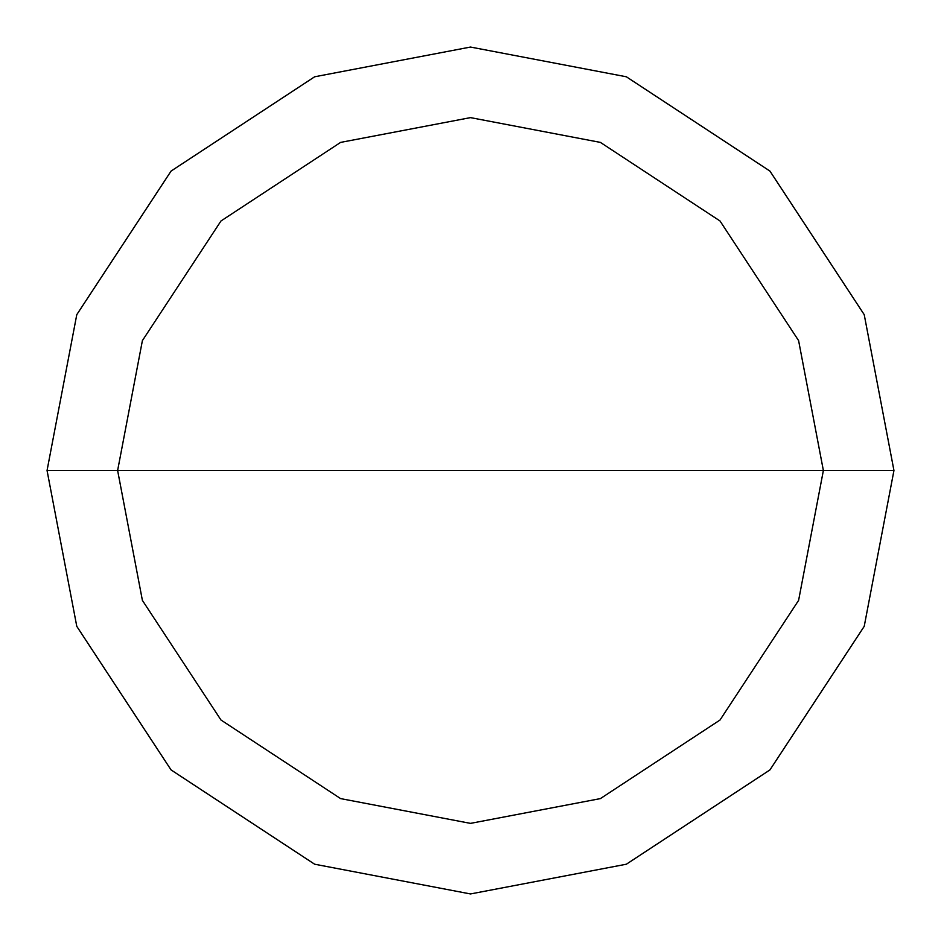 <?xml version="1.0" encoding="UTF-8"?>
<svg xmlns="http://www.w3.org/2000/svg" width="941" height="941" viewBox="0 0 941 941"><rect width="100%" height="100%" fill="white"/><g stroke="black" fill="none" stroke-linecap="round" stroke-linejoin="round"><path stroke-width="1.41" d="M117.625 470.5L142.397 340.607L220.982 220.982L340.607 142.397L470.5 117.625L600.393 142.397L720.018 220.982L798.603 340.607L823.375 470.5L117.625 470.5L142.397 600.393L220.982 720.018L340.607 798.603L470.5 823.375L600.393 798.603L720.018 720.018L798.603 600.393L823.375 470.5L893.95 470.5L864.214 626.365L769.926 769.926L626.365 864.214L470.5 893.95L314.635 864.214L171.074 769.926L76.786 626.365L47.05 470.5L76.786 626.365L171.074 769.926L314.635 864.214L470.5 893.95L626.365 864.214L769.926 769.926L864.214 626.365L893.95 470.5L864.214 314.635L769.926 171.074L626.365 76.786L470.5 47.05L314.635 76.786L171.074 171.074L76.786 314.635L47.05 470.5L823.375 470.5L798.603 600.393L720.018 720.018L600.393 798.603L470.5 823.375L340.607 798.603L220.982 720.018L142.397 600.393L117.625 470.5L47.05 470.5L76.786 314.635L171.074 171.074L314.635 76.786L470.5 47.05L626.365 76.786L769.926 171.074L864.214 314.635L893.95 470.5L823.375 470.5L798.603 340.607L720.018 220.982L600.393 142.397L470.5 117.625L340.607 142.397L220.982 220.982L142.397 340.607L117.625 470.5"/></g></svg>
